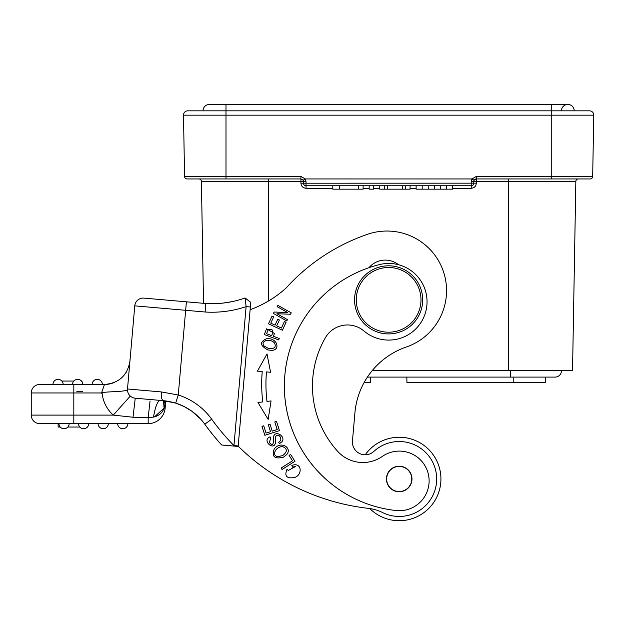 <?xml version="1.0" encoding="UTF-8"?>
<svg xmlns="http://www.w3.org/2000/svg" width="625" height="625" viewBox="0 0 625 625"><rect width="100%" height="100%" fill="white"/><g stroke="black" fill="none" stroke-linecap="round" stroke-linejoin="round"><path stroke-width="0.94" d="M245.086 297.961A97.922 97.922 0 0 1 205.773 303.516L205.125 312.008A106.43 106.43 0 0 0 246.117 306.625L245.086 297.961L250.758 302.344L238.195 445.961L250.117 309.727A110.688 110.688 0 0 0 285.984 288.141A195.836 195.836 0 0 1 367.562 234.281A59.602 59.602 0 0 1 446.328 295.836A59.602 59.602 0 0 1 406.336 347A76.633 76.633 0 0 0 354.922 412.789L352.461 440.914A12.773 12.773 0 0 0 373.836 451.422A37.461 37.461 0 0 1 436.523 482.258A37.461 37.461 0 0 1 382.531 512.539A42.57 42.57 0 0 0 368.328 508.359A221.383 221.383 0 0 1 238.18 446.195L238.18 446.117M294.977 461.273L290.625 454.422L289.102 455.391L292.523 460.789L281.117 468.039L282.039 469.484L294.977 461.273M286.758 320.914L287.484 319.617L276.969 313.734L290.484 314.242L291.266 312.852L277.891 305.367L277.164 306.672L287.664 312.539L274.156 312.039L273.375 313.43L286.758 320.914M268.141 419.398L271.07 400.922L266.984 401.422A143.469 143.469 0 0 1 266.469 371.914L270.57 372.273L267 353.906L257.445 371.141L262.227 371.555A147.727 147.727 0 0 0 262.758 401.93L257.992 402.508L268.141 419.398M282.398 330.227L286.062 322.281L284.422 321.523L281.406 328.062L276.672 325.875L279.383 319.984L277.75 319.234L275.039 325.125L270.773 323.156L273.672 316.867L272.031 316.109L268.484 323.812L282.398 330.227M292.469 467.109L295.609 466.438L288.367 470.438L286.977 469.375C284.203 476.078 286.711 478.805 294.508 477.539C302.891 474.93 301.914 461.648 291.844 465.43L292.469 467.109M279.453 430.617L276.5 421.391L274.773 421.945L277.203 429.531L272.234 431.125L270.047 424.281L268.336 424.828L270.523 431.672L266.055 433.102L263.711 425.805L261.992 426.352L264.852 435.289L279.453 430.617M265.891 330.43L264.344 334.57L278.703 339.922L279.242 338.469L273.406 336.297L274.461 333.477L266.648 328.805L265.891 330.43M275.602 440.047L275.406 437.625C275.922 435.211 277.281 434.633 279.477 435.898C281.492 438.5 281.219 440.617 278.664 442.266L279.438 443.703L281.711 441.984C286.773 436.805 274.586 428.945 273.43 437.398L273.625 440.43C273.328 445.125 271.875 445.766 269.273 442.352L270.781 438.305L270.008 436.844C260.68 440.594 276.273 453.398 275.602 440.047M283.5 457.156L286.547 454.719C292.68 448.195 281.086 440.273 274.289 448.82C271.438 456.617 274.5 459.398 283.5 457.156M267.984 349.977L271.852 350.367C280.711 350.125 277.414 337.562 266.719 338.68C259.43 341.852 259.852 345.617 267.984 349.977M398.508 264.719A21.289 21.289 0 0 0 368.984 267.672M284.844 375.18A125.164 125.164 0 0 0 396.125 510.531A125.164 125.164 0 0 1 379.562 264.57A38.312 38.312 0 0 1 426.906 305.109A38.312 38.312 0 0 1 363.984 331.016A25.547 25.547 0 0 0 325.32 337.812A97.062 97.062 0 0 0 337.68 451.352A34.055 34.055 0 0 0 382.32 456.422A29.805 29.805 0 0 1 429.008 483.5A29.805 29.805 0 0 1 396.125 510.531M262.227 371.555L257.445 371.141M270.57 372.273L266.469 371.914M271.711 335.664L266.578 333.75L268.258 329.633C272.531 328.352 273.68 330.359 271.711 335.664M283.023 446.805C287.547 448.875 287.445 451.805 282.711 455.57L277.719 456.703C270.789 455.344 276.5 445.664 283.023 446.805M274.508 343.008C276.469 347.258 274.453 349.07 268.453 348.445L264.016 345.961C259.797 340.617 270.453 338.07 274.508 343.008M238.156 446.43L238.195 445.961L233.953 445.594L233.773 446.047L238.156 446.43L238.195 445.961M231.453 445.844L229.039 445.625M245.875 304.508L245.641 302.469M245.422 300.688L245.203 298.891M205.125 312.008L185.664 310.305L186.406 301.82L205.766 303.516L144 298.117A8.516 8.516 0 0 0 134.773 305.852L127.5 388.977L161.352 391.938A8.516 2.852 95 0 0 163.445 400.672L175.688 403.109A57.047 57.047 0 0 1 204.781 424.18A232.445 232.445 0 0 0 221.648 444.984L233.773 446.047L233.953 445.594L246.117 306.625L250.352 306.992M162.508 400.055A8.516 2.852 -85 0 1 161.352 391.938L178.258 394.992A65.562 65.562 0 0 1 211.695 419.211A223.938 223.938 0 0 0 233.953 445.594M204.672 424.023A57.047 57.047 0 0 1 204.781 424.18A57.047 57.047 0 0 0 204.672 424.023L205.984 425.836M212.445 434.242L209.852 430.961M231.828 301.688L222.867 303.117M214.266 303.688L207.719 303.625M203.531 303.32L201.406 181.461L203.531 303.32L166.055 300.039M211.695 419.211L204.781 424.18L206.078 425.961M164.086 400.734L135.242 398.203A8.516 8.516 0 0 1 127.5 388.977L127.531 388.609C125.312 389.977 132.781 389.734 119.406 391.484C104.93 391.969 99.172 392.609 102.125 393.406A34.055 34.055 0 0 0 113.281 415.109L133.016 417.242L148.18 417.578L133.016 417.242L135.242 398.203A8.516 8.516 0 0 1 127.5 388.977L134.773 305.852A8.516 8.516 0 0 1 144 298.117M127.531 388.609L129.633 364.617L127.531 388.609M102.781 389.336L103.555 387.125M104.273 385.062L101.508 392.969L102.125 393.406L101.508 392.969L31.25 392.969L31.25 415.109A8.516 8.516 0 0 0 39.766 423.625L148.18 423.625A17.031 17.031 0 0 0 165.148 408.078A17.031 17.031 0 0 1 148.18 423.625L148.18 417.578L153.5 417.102C158.695 416.016 162.266 412.977 164.227 408L164.93 404.281M137.703 398.422L147.195 399.25M148.18 417.578L150.031 401.125M160.141 400.383L160.148 400.383C157.586 400.875 155.375 406.453 153.5 417.102M155.258 399.953L152.164 399.688L155.258 399.953M145.352 399.086L140.297 398.648L145.352 399.086M154.289 412.867L153.516 416.992M154.438 416.898L164.227 408L165.148 408.078L165.773 400.922M164.008 407.359L163.508 400.68M164.539 400.773L164.953 404.172M164.945 404.219L165.5 400.891M60.227 427.031L58.109 427.031L58.109 423.625L39.766 423.625M31.25 415.109L113.281 415.109L130.305 396.07A8.516 8.516 0 0 1 127.5 388.977A8.516 8.516 0 0 0 130.305 396.07L130.828 396.5M131.656 397.055L133.305 397.805L131.656 397.055M130.031 359.031L129.93 361.219A25.547 25.547 0 0 0 129.938 361.141C127.461 375.461 118.977 383.234 104.492 384.461L102.344 384.461A5.109 5.109 0 0 0 97.234 379.352A5.109 5.109 0 0 0 92.133 384.461L82.766 384.461A5.109 5.109 0 0 0 77.656 379.352A5.109 5.109 0 0 0 72.547 384.461L63.18 384.461A5.109 5.109 0 0 0 58.07 379.352A5.109 5.109 0 0 0 52.961 384.461L63.18 384.461M114.75 382.305A25.547 25.547 0 0 1 104.492 384.461L39.766 384.461A8.516 8.516 0 0 0 31.25 392.969A8.516 8.516 0 0 1 39.766 384.461L52.961 384.461A5.109 5.109 0 0 1 58.07 379.352A5.109 5.109 0 0 0 52.961 384.461M72.547 384.461A5.109 5.109 0 0 1 77.656 379.352A5.109 5.109 0 0 0 72.547 384.461L82.766 384.461M92.133 384.461A5.109 5.109 0 0 1 97.234 379.352A5.109 5.109 0 0 0 92.133 384.461L102.344 384.461M73.844 381.055L61.875 381.055M81.484 381.055L82.023 381.055L82.023 381.812M164.555 400.781L169.414 401.516M176.117 403.25L184.023 406.492L191.688 411.117L200.391 418.805M64.031 428.734A5.109 5.109 0 0 1 58.922 423.625A5.109 5.109 0 0 0 64.031 428.734A5.109 5.109 0 0 0 69.141 423.625A5.109 5.109 90 0 1 64.031 428.734A5.109 5.109 0 0 0 69.141 423.625A5.109 5.109 90 0 1 64.031 428.734M83.617 428.734A5.109 5.109 0 0 0 88.727 423.625A5.109 5.109 90 0 1 83.617 428.734A5.109 5.109 0 0 1 78.508 423.625A5.109 5.109 0 0 0 83.617 428.734A5.109 5.109 0 0 0 88.727 423.625A5.109 5.109 90 0 1 83.617 428.734M103.195 428.734A5.109 5.109 0 0 0 108.305 423.625A5.109 5.109 90 0 1 103.195 428.734A5.109 5.109 0 0 1 98.086 423.625A5.109 5.109 0 0 0 103.195 428.734A5.109 5.109 0 0 0 108.305 423.625A5.109 5.109 90 0 1 103.195 428.734M122.781 428.734A5.109 5.109 0 0 0 127.891 423.625A5.109 5.109 90 0 1 122.781 428.734A5.109 5.109 0 0 1 117.672 423.625A5.109 5.109 0 0 0 122.781 428.734A5.109 5.109 0 0 0 127.891 423.625A5.109 5.109 90 0 1 122.781 428.734M67.836 427.031L79.805 427.031M200.563 418.992A57.047 57.047 0 0 1 201.703 420.273A57.047 57.047 0 0 0 200.563 418.992L198.586 416.93M186.375 407.742L183.234 406.109M173.859 402.57L171.969 402.07M173.57 402.484L166.789 401.062M179.867 404.617A57.047 57.047 0 0 1 184.086 406.523A57.047 57.047 0 0 0 179.867 404.617M192.672 411.836A57.047 57.047 0 0 1 198.906 417.25A57.047 57.047 0 0 0 192.672 411.836M386.477 477.875A12.773 12.773 0 0 0 398.094 491.711A12.773 12.773 0 0 0 411.93 480.102A12.773 12.773 0 0 0 400.32 466.266A12.773 12.773 0 0 0 386.477 477.875M395.422 467.016A12.562 12.562 0 0 1 411.18 475.211A12.562 12.562 0 0 1 402.984 490.969A12.562 12.562 0 0 1 387.227 482.773A12.562 12.562 0 0 1 395.422 467.016M395.57 520.555A41.719 41.719 0 0 1 369.75 508.539A41.719 41.719 0 0 0 439.891 488.227A41.719 41.719 0 0 0 365.211 454.797A41.719 41.719 0 0 1 440.766 482.625A41.719 41.719 0 0 1 395.57 520.555M422.555 302.828A34.055 34.055 0 0 1 385.656 333.789A34.055 34.055 0 0 1 354.695 296.891A34.055 34.055 0 0 1 391.594 265.93A34.055 34.055 0 0 1 422.555 302.828M356.391 297.039A32.359 32.359 0 0 0 385.805 332.086A32.359 32.359 0 0 0 420.859 302.68A32.359 32.359 0 0 0 391.445 267.625A32.359 32.359 0 0 0 356.391 297.039M332.805 188.273L306.031 188.273C302.922 187.961 301.219 186.258 300.922 183.164L303.477 183.203L303.477 181.508A2.555 2.555 0 0 0 303.125 180.219L305.336 178.953L471.914 178.953L476.32 176.438L551.25 176.438L551.25 110.836L589.492 110.836A4.258 4.258 0 0 1 593.75 115.164L592.68 176.438L551.25 176.438L551.25 178.953L590.125 178.953A2.555 2.555 0 0 0 592.68 176.438M187.117 178.953A2.555 2.555 0 0 1 184.57 176.438A2.555 2.555 0 0 0 187.117 178.953L300.922 178.953L303.125 180.219A2.555 2.555 151.4 0 1 303.477 181.508L306.031 181.508L306.031 183.203L476.32 183.164C476.031 186.258 474.328 187.961 471.219 188.273L452.484 188.273M372.297 370.531L572.539 370.531L575.836 181.461L572.539 370.531M231.953 178.953L300.922 178.953L300.922 176.438L305.336 178.953L306.031 181.508M225.992 178.953L225.992 176.438L184.57 176.438L183.5 115.164L225.992 115.164L225.992 110.836L187.75 110.836A4.258 4.258 0 0 0 183.5 115.164A4.258 4.258 0 0 1 187.75 110.836M196.266 110.836L551.25 110.836L551.25 104.445L567.836 104.445A6.383 6.383 0 0 1 574.219 110.836A6.383 6.383 0 0 0 567.836 104.445A6.383 6.383 0 0 1 574.219 110.836M303.477 183.203L306.031 183.203L306.031 185.758A2.555 2.555 90 0 1 303.477 183.203A2.555 2.555 90 0 0 306.031 185.758L471.219 185.758L471.219 181.508L471.914 178.953L474.117 180.219L476.32 178.953L551.25 178.953M473.773 181.508L473.773 183.203A2.555 2.555 0 0 1 471.219 185.758A2.555 2.555 0 0 0 473.773 183.203L473.773 181.508A2.555 2.555 0 0 1 474.117 180.219A2.555 2.555 90 0 1 476.32 178.953L578.391 178.953A2.555 2.555 0 0 0 575.836 181.461L471.219 181.508M300.922 183.164L300.922 181.461L201.406 181.461A2.555 2.555 0 0 0 198.852 178.953A2.555 2.555 0 0 1 201.406 181.461A2.555 2.555 0 0 0 198.852 178.953M545.297 178.953L578.391 178.953A2.555 2.555 0 0 0 575.836 181.461M434.305 185.758L434.305 189.164L440.367 189.164L440.367 185.758M440.367 189.164L446.422 189.164L446.422 185.758M446.422 189.164L452.484 189.164L452.484 185.758M422.188 185.758L422.188 189.164L416.125 189.164L416.125 185.758M422.188 189.164L428.242 189.164L428.242 185.758M428.242 189.164L434.305 189.164M384.312 185.758L384.312 189.164L379.766 189.164L379.766 185.758M384.312 189.164L387.344 189.164L387.344 185.758M387.344 189.164L402.492 189.164L402.492 185.758M402.492 189.164L405.523 189.164L405.523 185.758M405.523 189.164L410.062 189.164L410.062 185.758M373.711 185.758L373.711 189.164L369.164 189.164L369.164 185.758M332.805 185.758L332.805 189.164L358.562 189.164L358.562 185.758M358.562 189.164L363.102 189.164L363.102 185.758M339.625 189.164L339.625 185.758M209.414 104.445A6.383 6.383 0 0 0 203.023 110.836A6.383 6.383 0 0 1 209.414 104.445L551.25 104.445M561.453 110.836A6.383 6.383 0 0 1 567.836 104.445M406.836 377.102L406.93 382.445L545.258 382.445L545.352 377.102L555.086 377.102A6.383 6.383 0 0 0 561.469 370.531A6.383 6.383 0 0 1 561.469 370.719A6.383 6.383 0 0 0 561.469 370.531M364.164 382.445L370.32 382.445L370.414 377.102M555.086 377.102L555.086 377.102A6.383 6.383 0 0 0 561.469 370.719A6.383 6.383 0 0 1 555.086 377.102L510.383 377.102L510.383 370.531M82.766 391.266L76.805 391.266M134.773 305.852L185.664 310.305L178.258 394.992L175.688 403.109M125.836 372.945A25.547 25.547 0 0 0 126.227 372.328M73.82 384.461L73.82 423.625M416.125 188.273L410.062 188.273M379.766 188.273L373.711 188.273M369.164 188.273L363.102 188.273M474.117 180.219A2.555 2.555 90 0 1 476.32 178.953L476.32 183.164M508.68 370.531L508.68 178.953M268.57 178.953L268.57 300.953M303.477 181.508A2.555 2.555 0 0 0 303.125 180.219A2.555 2.555 151.4 0 1 303.477 181.508L300.922 181.461L300.922 178.953L303 180.023M300.922 176.438L225.992 176.438L225.992 115.164L593.75 115.164M476.32 178.953L476.32 176.438M471.219 185.758L471.219 188.273M305.617 185.727L306.031 185.758L306.031 188.273M225.992 104.445L225.992 110.836L203.023 110.836M513.789 382.445L513.789 377.102M127.531 388.672L128.477 377.781M128.742 374.82L129.133 370.312M129.523 365.828L129.797 362.758M172.164 402.117L175.18 402.953M214.188 303.695L223.078 303.094M172.523 402.211L173.906 402.578M130.984 396.617L131.797 397.133M132.031 397.258L133.172 397.758M133.391 397.828L134.742 398.148M510.383 377.102L367.406 377.102"/></g></svg>
